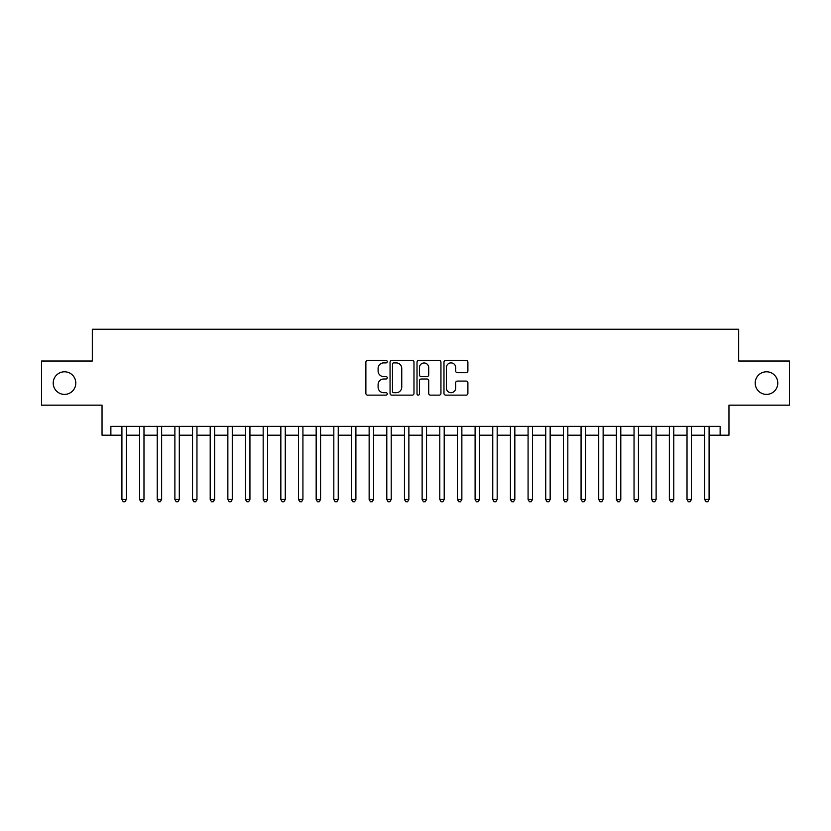 <?xml version="1.0" encoding="UTF-8"?>
<svg xmlns="http://www.w3.org/2000/svg" width="831" height="831" viewBox="0 0 831 831"><rect width="100%" height="100%" fill="white"/><g stroke="black" fill="none" stroke-linecap="round" stroke-linejoin="round"><path stroke-width="1.25" d="M387.246 361.672A1.215 1.215 0 0 0 386.031 360.457L367.614 360.457A1.735 1.735 0 0 0 365.879 362.191L365.879 393.395A1.735 1.735 0 0 0 367.614 395.13L386.031 395.13A1.215 1.215 0 0 0 387.246 393.915A1.215 1.215 0 0 0 386.031 392.699L383.652 392.699A5.547 5.547 0 0 1 378.105 387.153L378.105 384.556A5.547 5.547 0 0 1 383.652 379.009L386.031 379.009A1.215 1.215 0 0 0 387.246 377.793A1.215 1.215 0 0 0 386.031 376.578L383.652 376.578A5.547 5.547 0 0 1 378.105 371.031L378.105 368.434A5.547 5.547 0 0 1 383.652 362.887L386.031 362.887A1.215 1.215 0 0 0 387.246 361.672M755.192 383.091A11.302 11.302 0 0 0 766.494 394.393A11.302 11.302 0 0 0 777.795 383.091A11.302 11.302 0 0 0 766.494 371.789A11.302 11.302 0 0 0 755.192 383.091M53.205 383.091A11.302 11.302 0 0 0 64.506 394.393A11.302 11.302 0 0 0 75.808 383.091A11.302 11.302 0 0 0 64.506 371.789A11.302 11.302 0 0 0 53.205 383.091M466.16 372.683A1.735 1.735 0 0 0 467.895 370.948L467.895 362.191A1.735 1.735 0 0 0 466.16 360.457L445.707 360.457A1.735 1.735 0 0 0 443.972 362.191L443.972 393.395A1.735 1.735 0 0 0 445.707 395.13L466.16 395.13A1.735 1.735 0 0 0 467.895 393.395L467.895 382.821A1.735 1.735 0 0 0 466.16 381.086L457.403 381.086A1.735 1.735 0 0 0 455.668 382.821L455.668 388.067A4.633 4.633 0 0 1 451.036 392.699A4.633 4.633 0 0 1 446.403 388.067L446.403 367.52A4.633 4.633 0 0 1 451.036 362.887A4.633 4.633 0 0 1 455.668 367.52L455.668 370.948A1.735 1.735 0 0 0 457.403 372.683L466.16 372.683M110.866 435.195L110.866 426.365L720.134 426.365L720.134 435.195L728.964 435.195L728.964 405.164L789.45 405.164L789.45 361.018L738.676 361.018L738.676 329.232L92.324 329.232L92.324 361.018L41.55 361.018L41.55 405.164L102.036 405.164L102.036 435.195L121.908 435.195M413.983 362.191A1.735 1.735 0 0 0 412.249 360.457L391.796 360.457A1.735 1.735 0 0 0 390.061 362.191L390.061 393.395A1.735 1.735 0 0 0 391.796 395.13L412.249 395.13A1.735 1.735 0 0 0 413.983 393.395L413.983 362.191M418.751 360.457L439.204 360.457A1.735 1.735 0 0 1 440.939 362.191L440.939 393.395A1.735 1.735 0 0 1 439.204 395.13L430.448 395.13A1.735 1.735 0 0 1 428.713 393.395L428.713 380.743A1.735 1.735 0 0 0 426.989 379.009L421.182 379.009A1.735 1.735 0 0 0 419.447 380.743L419.447 393.915A1.215 1.215 0 0 1 418.232 395.13A1.215 1.215 0 0 1 417.017 393.915L417.017 362.191A1.735 1.735 0 0 1 418.751 360.457M126.322 435.195L139.566 435.195M143.981 435.195L157.225 435.195M161.64 435.195L174.884 435.195M179.299 435.195L192.543 435.195M196.957 435.195L210.201 435.195M214.616 435.195L227.86 435.195M232.275 435.195L245.519 435.195M249.934 435.195L263.178 435.195M267.603 435.195L280.847 435.195M285.262 435.195L298.506 435.195M302.92 435.195L316.164 435.195M320.579 435.195L333.823 435.195M338.238 435.195L351.482 435.195M355.897 435.195L369.141 435.195M373.555 435.195L386.799 435.195M391.214 435.195L404.458 435.195M408.873 435.195L422.127 435.195M426.542 435.195L439.786 435.195M444.201 435.195L457.445 435.195M461.859 435.195L475.103 435.195M479.518 435.195L492.762 435.195M497.177 435.195L510.421 435.195M514.836 435.195L528.08 435.195M532.494 435.195L545.738 435.195M550.153 435.195L563.397 435.195M567.822 435.195L581.066 435.195M585.481 435.195L598.725 435.195M603.14 435.195L616.384 435.195M620.799 435.195L634.043 435.195M638.457 435.195L651.701 435.195M656.116 435.195L669.36 435.195M673.775 435.195L687.019 435.195M691.434 435.195L704.678 435.195M709.092 435.195L720.134 435.195M393.707 362.887A1.215 1.215 0 0 0 392.492 364.103L392.492 391.494A1.215 1.215 0 0 0 393.707 392.699L396.21 392.699A5.547 5.547 0 0 0 401.757 387.153L401.757 368.434A5.547 5.547 0 0 0 396.21 362.887L393.707 362.887M428.713 367.614A4.633 4.633 0 0 0 424.08 362.97A4.633 4.633 0 0 0 419.447 367.614L419.447 374.854A1.735 1.735 0 0 0 421.182 376.578L426.989 376.578A1.735 1.735 0 0 0 428.713 374.854L428.713 367.614M126.322 426.365L126.322 499.473L121.908 499.473L121.908 426.365M126.322 499.473L124.993 501.768L123.227 501.768L121.908 499.473M143.981 426.365L143.981 499.473L139.566 499.473L139.566 426.365M143.981 499.473L142.652 501.768L140.886 501.768L139.566 499.473M161.64 426.365L161.64 499.473L157.225 499.473L157.225 426.365M161.64 499.473L160.31 501.768L158.544 501.768L157.225 499.473M179.299 426.365L179.299 499.473L174.884 499.473L174.884 426.365M179.299 499.473L177.969 501.768L176.203 501.768L174.884 499.473M196.957 426.365L196.957 499.473L192.543 499.473L192.543 426.365M196.957 499.473L195.638 501.768L193.872 501.768L192.543 499.473M214.616 426.365L214.616 499.473L210.201 499.473L210.201 426.365M214.616 499.473L213.297 501.768L211.531 501.768L210.201 499.473M232.275 426.365L232.275 499.473L227.86 499.473L227.86 426.365M232.275 499.473L230.956 501.768L229.19 501.768L227.86 499.473M249.934 426.365L249.934 499.473L245.519 499.473L245.519 426.365M249.934 499.473L248.614 501.768L246.849 501.768L245.519 499.473M267.603 426.365L267.603 499.473L263.178 499.473L263.178 426.365M267.603 499.473L266.273 501.768L264.507 501.768L263.178 499.473M285.262 426.365L285.262 499.473L280.847 499.473L280.847 426.365M285.262 499.473L283.932 501.768L282.166 501.768L280.847 499.473M302.92 426.365L302.92 499.473L298.506 499.473L298.506 426.365M302.92 499.473L301.591 501.768L299.825 501.768L298.506 499.473M320.579 426.365L320.579 499.473L316.164 499.473L316.164 426.365M320.579 499.473L319.249 501.768L317.484 501.768L316.164 499.473M338.238 426.365L338.238 499.473L333.823 499.473L333.823 426.365M338.238 499.473L336.908 501.768L335.142 501.768L333.823 499.473M355.897 426.365L355.897 499.473L351.482 499.473L351.482 426.365M355.897 499.473L354.577 501.768L352.811 501.768L351.482 499.473M373.555 426.365L373.555 499.473L369.141 499.473L369.141 426.365M373.555 499.473L372.236 501.768L370.47 501.768L369.141 499.473M391.214 426.365L391.214 499.473L386.799 499.473L386.799 426.365M391.214 499.473L389.895 501.768L388.129 501.768L386.799 499.473M408.873 426.365L408.873 499.473L404.458 499.473L404.458 426.365M408.873 499.473L407.554 501.768L405.788 501.768L404.458 499.473M426.542 426.365L426.542 499.473L422.127 499.473L422.127 426.365M426.542 499.473L425.212 501.768L423.446 501.768L422.127 499.473M444.201 426.365L444.201 499.473L439.786 499.473L439.786 426.365M444.201 499.473L442.871 501.768L441.105 501.768L439.786 499.473M461.859 426.365L461.859 499.473L457.445 499.473L457.445 426.365M461.859 499.473L460.53 501.768L458.764 501.768L457.445 499.473M479.518 426.365L479.518 499.473L475.103 499.473L475.103 426.365M479.518 499.473L478.189 501.768L476.423 501.768L475.103 499.473M497.177 426.365L497.177 499.473L492.762 499.473L492.762 426.365M497.177 499.473L495.858 501.768L494.092 501.768L492.762 499.473M514.836 426.365L514.836 499.473L510.421 499.473L510.421 426.365M514.836 499.473L513.516 501.768L511.751 501.768L510.421 499.473M532.494 426.365L532.494 499.473L528.08 499.473L528.08 426.365M532.494 499.473L531.175 501.768L529.409 501.768L528.08 499.473M550.153 426.365L550.153 499.473L545.738 499.473L545.738 426.365M550.153 499.473L548.834 501.768L547.068 501.768L545.738 499.473M567.822 426.365L567.822 499.473L563.397 499.473L563.397 426.365M567.822 499.473L566.493 501.768L564.727 501.768L563.397 499.473M585.481 426.365L585.481 499.473L581.066 499.473L581.066 426.365M585.481 499.473L584.151 501.768L582.386 501.768L581.066 499.473M603.14 426.365L603.14 499.473L598.725 499.473L598.725 426.365M603.14 499.473L601.81 501.768L600.044 501.768L598.725 499.473M620.799 426.365L620.799 499.473L616.384 499.473L616.384 426.365M620.799 499.473L619.469 501.768L617.703 501.768L616.384 499.473M638.457 426.365L638.457 499.473L634.043 499.473L634.043 426.365M638.457 499.473L637.128 501.768L635.362 501.768L634.043 499.473M656.116 426.365L656.116 499.473L651.701 499.473L651.701 426.365M656.116 499.473L654.797 501.768L653.031 501.768L651.701 499.473M673.775 426.365L673.775 499.473L669.36 499.473L669.36 426.365M673.775 499.473L672.456 501.768L670.69 501.768L669.36 499.473M691.434 426.365L691.434 499.473L687.019 499.473L687.019 426.365M691.434 499.473L690.114 501.768L688.348 501.768L687.019 499.473M709.092 426.365L709.092 499.473L704.678 499.473L704.678 426.365M709.092 499.473L707.773 501.768L706.007 501.768L704.678 499.473"/></g></svg>

